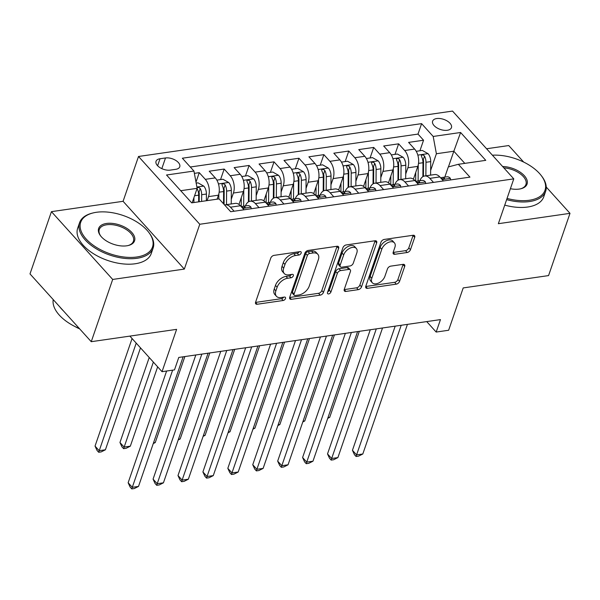 <?xml version="1.0" encoding="UTF-8"?>
<svg xmlns="http://www.w3.org/2000/svg" width="600" height="600" viewBox="0 0 600 600"><rect width="100%" height="100%" fill="white"/><g stroke="black" fill="none" stroke-linecap="round" stroke-linejoin="round"><path stroke-width="0.9" d="M301.155 253.08A2.138 1.305 137.9 0 0 301.028 251.888A2.138 1.305 137.9 0 0 300.03 251.61L274.035 255.368A3.053 1.86 137.9 0 0 270.75 258.165L255.6 302.16A3.053 1.86 137.9 0 0 255.78 303.855A3.053 1.86 137.9 0 0 257.205 304.252L283.192 300.495A2.138 1.305 137.9 0 0 285.495 298.538A2.138 1.305 137.9 0 0 285.375 297.353A2.138 1.305 137.9 0 0 284.377 297.075L281.01 297.562A9.772 5.947 137.9 0 1 276.45 296.295A9.772 5.947 137.9 0 1 275.873 290.873L277.14 287.205A9.772 5.947 137.9 0 1 287.663 278.25L291.022 277.763A2.138 1.305 137.9 0 0 293.325 275.805A2.138 1.305 137.9 0 0 293.197 274.62A2.138 1.305 137.9 0 0 292.2 274.343L288.84 274.83A9.772 5.947 137.9 0 1 284.28 273.562A9.772 5.947 137.9 0 1 283.702 268.14L284.962 264.472A9.772 5.947 137.9 0 1 295.485 255.525L298.853 255.038A2.138 1.305 137.9 0 0 301.155 253.08M436.732 118.545A9.96 5.31 19 0 0 432.615 121.17A9.96 5.31 19 0 0 436.763 127.762A9.96 5.31 19 0 0 447.33 130.275A9.96 5.31 19 0 0 451.447 127.65A9.96 5.31 19 0 0 447.3 121.058A9.96 5.31 19 0 0 436.732 118.545M407.175 252.502A3.053 1.86 137.9 0 0 410.46 249.697L414.713 237.36A3.053 1.86 137.9 0 0 414.533 235.665A3.053 1.86 137.9 0 0 413.107 235.267L384.24 239.438A3.053 1.86 137.9 0 0 380.955 242.235L365.805 286.23A3.053 1.86 137.9 0 0 365.985 287.925A3.053 1.86 137.9 0 0 367.41 288.322L396.27 284.153A3.053 1.86 137.9 0 0 399.562 281.355L404.692 266.445A3.053 1.86 137.9 0 0 404.513 264.75A3.053 1.86 137.9 0 0 403.088 264.353L390.735 266.138A3.053 1.86 137.9 0 0 387.45 268.935L384.9 276.33A8.175 4.973 137.9 0 1 378.952 282.87A8.175 4.973 137.9 0 1 372.293 282.757A8.175 4.973 137.9 0 1 371.812 278.22L381.788 249.263A8.175 4.973 137.9 0 1 387.743 242.715A8.175 4.973 137.9 0 1 394.395 242.835A8.175 4.973 137.9 0 1 394.875 247.365L393.217 252.195A3.053 1.86 137.9 0 0 393.39 253.89A3.053 1.86 137.9 0 0 394.815 254.288L407.175 252.502L405.518 250.665A3.053 1.86 137.9 0 0 408.803 247.868L413.055 235.522A3.053 1.86 137.9 0 0 413.13 235.267M112.688 279.442L184.335 269.085L123.083 201.3L51.435 211.657L112.688 279.442L91.252 341.692L176.61 329.355L162.03 371.685L174.495 369.885L178.778 357.435L440.46 319.605L436.17 332.055L448.635 330.255L463.207 287.925L548.565 275.587L570 213.337L546.248 187.05M184.335 269.085L199.77 224.265L513.78 178.868L498.353 223.695L570 213.337M338.632 248.355A3.053 1.86 137.9 0 0 338.452 246.66A3.053 1.86 137.9 0 0 337.028 246.263L308.16 250.44A3.053 1.86 137.9 0 0 304.875 253.237L289.725 297.233A3.053 1.86 137.9 0 0 289.905 298.928A3.053 1.86 137.9 0 0 291.33 299.325L320.197 295.147A3.053 1.86 137.9 0 0 323.483 292.35L338.632 248.355L336.975 246.525A3.053 1.86 137.9 0 0 337.05 246.263M346.2 244.942L375.067 240.765A3.053 1.86 137.9 0 1 376.493 241.163A3.053 1.86 137.9 0 1 376.673 242.858L361.522 286.853A3.053 1.86 137.9 0 1 358.237 289.65L345.877 291.435A3.053 1.86 137.9 0 1 344.452 291.038A3.053 1.86 137.9 0 1 344.272 289.343L350.423 271.5A3.053 1.86 137.9 0 0 350.243 269.805A3.053 1.86 137.9 0 0 348.817 269.415L340.62 270.6A3.053 1.86 137.9 0 0 337.335 273.397L330.938 291.968A2.138 1.305 137.9 0 1 329.377 293.685A2.138 1.305 137.9 0 1 327.638 293.655A2.138 1.305 137.9 0 1 327.51 292.462L342.915 247.74A3.053 1.86 137.9 0 1 346.2 244.942M523.673 162.067L508.748 145.553L486.57 148.755M91.252 341.692L30 273.907L51.435 211.657M419.918 150.765L423.548 140.227L408.6 142.395L414.638 149.078L404.67 150.517A12.45 7.32 81.8 0 1 407.865 167.805L405.72 174.03M395.002 154.373L398.625 143.835L383.678 145.995L389.715 152.678L379.748 154.125A12.45 7.32 81.8 0 1 382.942 171.413L380.798 177.637M370.08 157.972L373.71 147.435L358.755 149.595L364.793 156.285L354.825 157.725A12.45 7.32 81.8 0 1 358.02 175.012L355.875 181.238M345.157 161.58L348.788 151.035L333.832 153.203L339.877 159.885L329.903 161.325A12.45 7.32 81.8 0 1 333.097 178.613L330.952 184.837M320.235 165.18L323.865 154.642L308.91 156.803L314.955 163.485L304.987 164.933A12.45 7.32 81.8 0 1 308.175 182.22L306.03 188.445M295.312 168.78L298.942 158.243L283.987 160.403L290.032 167.093L280.065 168.532A12.45 7.32 81.8 0 1 283.252 185.82L281.108 192.045M270.39 172.387L274.02 161.843L259.065 164.01L265.11 170.692L255.142 172.132A12.45 7.32 81.8 0 1 258.33 189.42L256.192 195.645M245.468 175.988L249.097 165.45L234.142 167.61L240.188 174.3L230.22 175.74A12.45 7.32 81.8 0 1 233.407 193.028L231.27 199.252M220.545 179.587L224.175 169.05L209.22 171.21L215.265 177.9A12.45 7.32 81.8 0 1 218.46 195.188L217.08 199.185M414.638 149.078A12.45 7.32 -98.2 0 1 417.832 166.365L413.408 179.205M389.715 152.678A12.45 7.32 -98.2 0 1 392.91 169.972L388.485 182.812M364.793 156.285A12.45 7.32 -98.2 0 1 367.987 173.572L363.57 186.413M339.877 159.885A12.45 7.32 -98.2 0 1 343.065 177.172L338.647 190.012M314.955 163.485A12.45 7.32 -98.2 0 1 318.142 180.78L313.725 193.62M290.032 167.093A12.45 7.32 -98.2 0 1 293.22 184.38L288.803 197.22M265.11 170.692A12.45 7.32 -98.2 0 1 268.305 187.98L263.88 200.827M240.188 174.3A12.45 7.32 -98.2 0 1 243.382 191.587L238.958 204.428M170.28 170.115L175.762 169.32A9.645 5.145 19 0 0 179.752 166.785A9.645 5.145 19 0 0 175.74 160.395A9.645 5.145 19 0 0 165.502 157.965L160.02 158.752A9.645 5.145 19 0 0 156.03 161.295A9.645 5.145 19 0 0 160.042 167.685A9.645 5.145 19 0 0 170.28 170.115M199.77 224.265L138.517 156.48L452.535 111.083L513.78 178.868M423.548 140.227L418.005 134.093L421.605 123.637L182.355 158.22L193.942 171.045L197.138 188.333L192.157 202.785M421.605 123.637L433.192 136.455L460.605 132.495L485.768 160.343L458.355 164.303L469.942 177.127L230.7 211.718L219.105 198.892L191.692 202.853L166.53 175.005L193.942 171.045M195.99 182.13L199.252 172.65L205.298 179.34A12.45 7.32 81.8 0 1 208.493 196.627L207.112 200.625M224.603 204.968A12.45 7.32 81.8 0 1 225.248 204.825L235.215 203.385A12.45 7.32 81.8 0 1 240.428 205.748L244.072 209.782M225.248 204.825A12.45 7.32 81.8 0 1 230.46 207.188L234.105 211.222M443.445 180.96L439.8 176.925A12.45 7.32 -98.2 0 0 434.595 174.562L424.62 176.002A12.45 7.32 81.8 0 1 429.832 178.365L433.478 182.4M418.522 184.56L414.877 180.525A12.45 7.32 -98.2 0 0 409.673 178.17L399.697 179.61A12.45 7.32 81.8 0 1 404.91 181.965L408.555 186M393.607 188.167L389.963 184.132A12.45 7.32 -98.2 0 0 384.75 181.77L374.782 183.21A12.45 7.32 81.8 0 1 379.987 185.572L383.632 189.608M368.685 191.767L365.04 187.733A12.45 7.32 -98.2 0 0 359.827 185.37L349.86 186.81A12.45 7.32 81.8 0 1 355.065 189.172L358.718 193.208M343.763 195.368L340.118 191.333A12.45 7.32 -98.2 0 0 334.905 188.977L324.938 190.417A12.45 7.32 81.8 0 1 330.15 192.78L333.795 196.808M318.84 198.975L315.195 194.94A12.45 7.32 -98.2 0 0 309.983 192.577L300.015 194.017A12.45 7.32 81.8 0 1 305.228 196.38L308.873 200.415M293.918 202.575L290.272 198.54A12.45 7.32 -98.2 0 0 285.06 196.178L275.093 197.618A12.45 7.32 81.8 0 1 280.305 199.98L283.95 204.015M268.995 206.175L265.35 202.14A12.45 7.32 -98.2 0 0 260.138 199.785L250.17 201.225A12.45 7.32 81.8 0 1 255.382 203.587L259.028 207.615M224.175 169.05L230.22 175.74M249.097 165.45L255.142 172.132M274.02 161.843L280.065 168.532M298.942 158.243L304.987 164.933M323.865 154.642L329.903 161.325M348.788 151.035L354.825 157.725M373.71 147.435L379.748 154.125M398.625 143.835L404.67 150.517M418.005 134.093L190.297 167.01M199.252 172.65L194.37 173.363M448.433 166.905L453.832 151.222L436.388 153.75L430.643 170.43M197.138 188.333L180.72 190.703M123.083 201.3L138.517 156.48M426.713 321.593L436.17 332.055M129.885 336.112L162.03 371.685M464.805 163.373L453.832 151.222L460.605 132.495M444.803 177.113L448.305 166.935L458.355 164.303M245.43 205.928A12.45 7.32 81.8 0 1 250.17 201.225M270.353 202.327A12.45 7.32 81.8 0 1 275.093 197.618M295.275 198.728A12.45 7.32 81.8 0 1 300.015 194.017M320.197 195.12A12.45 7.32 81.8 0 1 324.938 190.417M345.12 191.52A12.45 7.32 81.8 0 1 349.86 186.81M370.043 187.92A12.45 7.32 81.8 0 1 374.782 183.21M394.965 184.312A12.45 7.32 81.8 0 1 399.697 179.61M419.888 180.712A12.45 7.32 81.8 0 1 424.62 176.002M436.388 153.75L433.192 136.455M299.272 251.722A2.138 1.305 137.9 0 1 297.195 253.2L293.827 253.688A9.772 5.947 137.9 0 0 283.312 262.642L284.962 264.472M284.28 273.562L282.623 271.733A9.772 5.947 137.9 0 1 282.045 266.31L283.312 262.642M276.45 296.295L274.793 294.465A9.772 5.947 137.9 0 1 274.222 289.043L275.483 285.375A9.772 5.947 137.9 0 1 286.005 276.42L289.365 275.933A2.138 1.305 137.9 0 0 291.442 274.455M255.525 302.423A3.053 1.86 137.9 0 0 255.548 302.423L281.543 298.665A2.138 1.305 137.9 0 0 283.612 297.188M289.65 297.495A3.053 1.86 137.9 0 0 289.673 297.487L318.54 293.317A3.053 1.86 137.9 0 0 321.825 290.52L336.975 246.525M309.675 253.47A2.138 1.305 137.9 0 0 307.373 255.428L294.075 294.045A2.138 1.305 137.9 0 0 294.202 295.23A2.138 1.305 137.9 0 0 295.2 295.507L298.748 294.998A9.772 5.947 137.9 0 0 309.27 286.043L318.36 259.65A9.772 5.947 137.9 0 0 317.782 254.228A9.772 5.947 137.9 0 0 313.222 252.96L309.675 253.47L308.017 251.64A2.138 1.305 137.9 0 0 305.715 253.597L307.373 255.428M294.202 295.23L292.545 293.4A2.138 1.305 137.9 0 1 292.418 292.215L305.715 253.597M317.782 254.228L316.125 252.39A9.772 5.947 137.9 0 0 311.565 251.123L313.222 252.96M308.017 251.64L311.565 251.123M345.877 291.435L344.228 289.605A3.053 1.86 137.9 0 0 344.228 289.605L356.58 287.82A3.053 1.86 137.9 0 0 359.865 285.022L375.015 241.028A3.053 1.86 137.9 0 0 375.09 240.765M350.243 269.805L348.585 267.975A3.053 1.86 137.9 0 0 347.16 267.577L338.962 268.763A3.053 1.86 137.9 0 0 335.678 271.56L329.28 290.138L330.938 291.968M327.72 291.847A2.138 1.305 137.9 0 0 329.28 290.138M356.798 252.99A8.175 4.973 137.9 0 0 356.317 248.452A8.175 4.973 137.9 0 0 349.657 248.34A8.175 4.973 137.9 0 0 343.71 254.88L340.192 265.087A3.053 1.86 137.9 0 0 340.373 266.782A3.053 1.86 137.9 0 0 341.798 267.173L349.995 265.987A3.053 1.86 137.9 0 0 353.28 263.19L356.798 252.99M356.317 248.452L354.66 246.623A8.175 4.973 137.9 0 0 348 246.51A8.175 4.973 137.9 0 0 342.053 253.05L343.71 254.88M340.373 266.782L338.715 264.945A3.053 1.86 137.9 0 1 338.535 263.25L342.053 253.05M394.815 254.288L393.165 252.45A3.053 1.86 137.9 0 0 393.165 252.45L405.518 250.665M394.395 242.835L392.737 241.005A8.175 4.973 137.9 0 0 386.085 240.885A8.175 4.973 137.9 0 0 380.13 247.425L381.788 249.263M372.293 282.757L370.642 280.92A8.175 4.973 137.9 0 1 370.163 276.39L380.13 247.425M367.41 288.322L365.752 286.493A3.053 1.86 137.9 0 0 365.752 286.493L394.62 282.322A3.053 1.86 137.9 0 0 397.905 279.525L403.043 264.615A3.053 1.86 137.9 0 0 403.118 264.353M193.935 197.625L193.897 202.538M196.178 183.113L198.022 182.843L203.827 186.15A8.25 4.845 81.8 0 1 206.415 194.032L206.362 200.73M132.075 338.535L95.032 446.1L99.172 450.683L105.405 449.783L140.498 347.858M197.062 188.542L197.235 188.947A8.25 4.845 81.8 0 1 198.683 195.15L198.638 201.847M201.63 201.42L201.675 194.715A8.25 4.845 -98.2 0 0 200.228 188.512L198.78 187.417L197.07 187.822M200.228 188.512L198.99 192.097A4.2 2.468 81.8 0 1 199.252 194.04L199.192 201.765M136.215 343.11L98.685 452.272L97.028 450.442L95.032 446.1M105.405 449.783L101.175 451.912L98.685 452.272M166.613 371.025L128.145 482.745L132.285 487.32L172.627 370.155M138.51 486.42L134.288 488.558L131.797 488.918L132.285 487.32L138.51 486.42L183.142 356.805M131.797 488.918L130.14 487.08L128.145 482.745M96.405 212.288A37.973 20.235 19 0 0 92.865 212.993A37.973 20.235 19 0 0 87.48 240.39A37.973 20.235 19 0 0 136.8 256.995A37.973 20.235 19 0 0 148.642 232.192A37.973 20.235 19 0 0 96.405 212.288M148.642 232.192L149.167 232.882A38.902 20.73 -161 0 1 153.127 248.055A38.902 20.73 -161 0 1 137.04 258.285A38.902 20.73 -161 0 1 95.76 248.483A38.902 20.73 -161 0 1 79.56 222.72A38.902 20.73 -161 0 1 92.025 213.202L92.865 212.993M106.507 223.462A18.982 10.117 -161 0 1 131.16 231.765A18.982 10.117 -161 0 1 128.475 245.468A18.982 10.117 -161 0 1 126.698 245.812A18.982 10.117 -161 0 1 100.583 235.868A18.982 10.117 -161 0 1 106.507 223.462M128.04 245.572A18.053 9.623 19 0 0 133.41 241.267A18.053 9.623 19 0 0 125.895 229.312A18.053 9.623 19 0 0 106.748 224.76A18.053 9.623 19 0 0 99.278 229.507A18.053 9.623 19 0 0 100.86 236.212M79.365 328.545A38.902 20.73 -161 0 1 53.227 299.618M63.45 310.92A38.902 20.73 -161 0 1 59.7 306.772M79.688 328.897A28.013 14.925 -161 0 1 75 326.543M153.127 248.055L151.245 253.53A38.902 20.73 -161 0 1 135.15 263.767A38.902 20.73 -161 0 1 93.87 253.958A38.902 20.73 -161 0 1 77.677 228.202L79.56 222.72M507.053 198.42A37.973 20.235 19 0 0 529.312 200.25A37.973 20.235 19 0 0 541.155 175.455A37.973 20.235 19 0 0 492.397 155.205M541.155 175.455L541.688 176.137A38.902 20.73 -161 0 1 545.648 191.31A38.902 20.73 -161 0 1 529.553 201.548A38.902 20.73 -161 0 1 506.632 199.642M502.62 166.515A18.982 10.117 -161 0 1 524.812 176.265A18.982 10.117 -161 0 1 520.987 188.722A18.982 10.117 -161 0 1 519.217 189.075A18.982 10.117 -161 0 1 510.397 188.708M520.56 188.828A18.053 9.623 19 0 0 525.93 184.523A18.053 9.623 19 0 0 503.842 167.873M545.648 191.31L543.757 196.792A38.902 20.73 -161 0 1 527.67 207.022A38.902 20.73 -161 0 1 504.743 205.125M218.858 193.778L218.82 198.93M216.855 180.12L222.945 179.243L228.75 182.55A8.25 4.845 81.8 0 1 231.33 190.425L231.233 203.962M149.22 357.51L119.955 442.5L124.095 447.075L130.328 446.175L157.65 366.832M226.5 204.645L226.597 191.115A8.25 4.845 -98.2 0 0 225.15 184.913L224.28 184.05L222.608 183.773L221.978 184.252L222.157 185.347A8.25 4.845 81.8 0 1 223.605 191.542L223.515 203.767M225.15 184.913L223.913 188.498A4.2 2.468 81.8 0 1 224.175 190.44L224.07 204.382M153.36 362.085L123.608 448.673L121.95 446.842L119.955 442.5M130.328 446.175L126.097 448.312L123.608 448.673M241.298 197.625L241.23 206.632M243.78 190.17L243.667 206.19M241.778 176.52L247.868 175.642L253.673 178.942A8.25 4.845 81.8 0 1 256.252 186.825L256.155 200.355M251.423 201.045L251.52 187.507A8.25 4.845 -98.2 0 0 250.072 181.312L249.202 180.45L247.53 180.165L246.9 180.653L247.08 181.74A8.25 4.845 81.8 0 1 248.528 187.942L248.423 201.87M250.072 181.312L248.835 184.89A4.2 2.468 81.8 0 1 249.097 186.833L248.985 201.57M153.525 442.822L155.25 442.575L184.868 356.558M155.25 442.575L153.262 443.572M266.22 194.025L266.153 203.032M268.702 186.57L268.582 202.583M266.7 172.92L272.79 172.035L278.587 175.343A8.25 4.845 81.8 0 1 281.175 183.225L281.077 196.755M276.337 197.438L276.442 183.907A8.25 4.845 -98.2 0 0 274.995 177.705L274.125 176.85L272.452 176.565L271.815 177.075L272.002 178.14A8.25 4.845 81.8 0 1 273.45 184.343L273.345 198.27M274.995 177.705L273.757 181.29A4.2 2.468 81.8 0 1 274.02 183.233L273.907 197.97M178.447 439.222L180.165 438.975L209.79 352.95M180.165 438.975L178.185 439.972M291.142 190.425L291.075 199.433M293.625 182.97L293.505 198.983M291.623 169.312L297.712 168.435L303.51 171.743A8.25 4.845 81.8 0 1 306.097 179.618L306 193.155M301.26 193.837L301.365 180.308A8.25 4.845 -98.2 0 0 299.91 174.105L299.048 173.243L297.375 172.965L296.745 173.445L296.925 174.54A8.25 4.845 81.8 0 1 298.373 180.735L298.267 194.663M299.91 174.105L298.68 177.69A4.2 2.468 81.8 0 1 298.942 179.632L298.83 194.362M203.37 435.623L205.087 435.368L234.712 349.35M205.087 435.368L203.108 436.373M251.265 208.74L250.928 207.097A8.25 4.845 -98.2 0 0 247.56 205.62L242.827 206.31A8.25 4.845 -98.2 0 0 241.455 206.88M195.817 354.975L153.067 479.138L157.208 483.72L201.833 354.105M163.433 482.82L159.21 484.95L156.72 485.31L157.208 483.72L163.433 482.82L208.065 353.205M241.567 207A8.25 4.845 81.8 0 1 241.86 207.15C244.267 208.005 245.265 207.862 244.845 206.715A8.25 4.845 -98.2 0 0 242.827 206.31M245.197 207.3L244.845 206.715L244.5 207.735M156.72 485.31L155.062 483.48L153.067 479.138M276.188 205.14L275.85 203.498A8.25 4.845 -98.2 0 0 272.483 202.02L267.75 202.702A8.25 4.845 -98.2 0 0 266.377 203.28M220.74 351.368L177.99 475.537L182.123 480.12L226.755 350.498M188.355 479.213L184.132 481.35L181.635 481.71L182.123 480.12L188.355 479.213L232.987 349.597M266.483 203.4A8.25 4.845 81.8 0 1 266.782 203.542C269.19 204.405 270.188 204.263 269.767 203.115A8.25 4.845 -98.2 0 0 267.75 202.702M270.12 203.7L269.767 203.115L269.423 204.127M181.635 481.71L179.985 479.88L177.99 475.537M301.11 201.532L300.772 199.89A8.25 4.845 -98.2 0 0 297.405 198.42L292.673 199.103A8.25 4.845 -98.2 0 0 291.3 199.68M245.663 347.767L202.905 471.93L207.045 476.513L251.678 346.897M213.278 475.612L209.055 477.75L206.558 478.11L207.045 476.513L213.278 475.612L257.91 345.998M291.405 199.8A8.25 4.845 81.8 0 1 291.697 199.942C294.112 200.798 295.11 200.655 294.69 199.507A8.25 4.845 -98.2 0 0 292.673 199.103M295.043 200.093L294.69 199.507L294.337 200.528M206.558 478.11L204.907 476.272L202.905 471.93M326.032 197.933L325.695 196.29A8.25 4.845 -98.2 0 0 322.327 194.812L317.595 195.502A8.25 4.845 -98.2 0 0 316.222 196.072M270.585 344.16L227.827 468.33L231.968 472.912L276.6 343.298M238.2 472.013L233.978 474.143L231.48 474.502L231.968 472.912L238.2 472.013L282.832 342.39M316.327 196.192A8.25 4.845 81.8 0 1 316.62 196.335C319.035 197.197 320.032 197.055 319.612 195.907A8.25 4.845 -98.2 0 0 317.595 195.502M319.965 196.493L319.612 195.907L319.26 196.928M231.48 474.502L229.83 472.673L227.827 468.33M316.065 186.817L315.998 195.825M318.548 179.363L318.428 195.382M316.545 165.712L322.635 164.835L328.433 168.135A8.25 4.845 81.8 0 1 331.02 176.017L330.923 189.547M326.183 190.238L326.288 176.7A8.25 4.845 -98.2 0 0 324.832 170.505L323.962 169.642L322.298 169.358L321.668 169.845L321.847 170.933A8.25 4.845 81.8 0 1 323.295 177.135L323.19 191.062M324.832 170.505L323.603 174.083A4.2 2.468 81.8 0 1 323.865 176.025L323.752 190.762M228.292 432.015L230.01 431.768L259.635 345.75M230.01 431.768L228.03 432.765M350.955 194.333L350.618 192.69A8.25 4.845 -98.2 0 0 347.25 191.212L342.51 191.895A8.25 4.845 -98.2 0 0 341.145 192.472M295.507 340.56L252.75 464.73L256.89 469.305L301.522 339.69M263.123 468.405L258.892 470.543L256.403 470.903L256.89 469.305L263.123 468.405L307.755 338.79M341.25 192.593A8.25 4.845 81.8 0 1 341.543 192.735C343.957 193.597 344.955 193.455 344.535 192.3A8.25 4.845 -98.2 0 0 342.51 191.895M344.888 192.892L344.535 192.3L344.183 193.32M256.403 470.903L254.745 469.072L252.75 464.73M340.987 183.218L340.92 192.225M343.47 175.762L343.35 191.775M341.468 162.113L347.55 161.227L353.355 164.535A8.25 4.845 81.8 0 1 355.942 172.417L355.845 185.947M351.105 186.63L351.21 173.1A8.25 4.845 -98.2 0 0 349.755 166.898L348.885 166.042L347.212 165.757L346.575 166.267L346.763 167.333A8.25 4.845 81.8 0 1 348.218 173.535L348.112 187.462M349.755 166.898L348.525 170.483A4.2 2.468 81.8 0 1 348.78 172.425L348.675 187.163M253.208 428.415L254.933 428.168L284.55 342.142M254.933 428.168L252.952 429.165M375.877 190.725L375.54 189.083A8.25 4.845 -98.2 0 0 372.173 187.613L367.433 188.295A8.25 4.845 -98.2 0 0 366.06 188.873M320.43 336.96L277.673 461.123L281.812 465.705L326.445 336.09M288.045 464.805L283.815 466.935L281.325 467.303L281.812 465.705L288.045 464.805L332.67 335.19M366.173 188.993A8.25 4.845 81.8 0 1 366.465 189.135C368.88 189.99 369.877 189.847 369.457 188.7A8.25 4.845 -98.2 0 0 367.433 188.295M369.81 189.285L369.457 188.7L369.105 189.72M281.325 467.303L279.668 465.465L277.673 461.123M365.91 179.618L365.843 188.625M368.392 172.155L368.272 188.175M366.382 158.505L372.472 157.627L378.278 160.935A8.25 4.845 81.8 0 1 380.865 168.81L380.76 182.347M376.028 183.03L376.125 169.5A8.25 4.845 -98.2 0 0 374.678 163.297L373.808 162.435L372.135 162.157L371.498 162.667L371.685 163.733A8.25 4.845 81.8 0 1 373.14 169.928L373.035 183.855M374.678 163.297L373.447 166.882A4.2 2.468 81.8 0 1 373.702 168.825L373.597 183.555M278.13 424.815L279.855 424.56L309.472 338.543M279.855 424.56L277.875 425.565M400.793 187.125L400.463 185.483A8.25 4.845 -98.2 0 0 397.095 184.005L392.355 184.695A8.25 4.845 -98.2 0 0 390.982 185.265M345.353 333.353L302.595 457.522L306.735 462.105L351.368 332.49M312.968 461.205L308.737 463.335L306.248 463.695L306.735 462.105L312.968 461.205L357.593 331.582M391.095 185.385A8.25 4.845 81.8 0 1 391.388 185.528C393.803 186.39 394.793 186.248 394.38 185.1A8.25 4.845 -98.2 0 0 392.355 184.695M394.732 185.685L394.38 185.1L394.028 186.12M306.248 463.695L304.59 461.865L302.595 457.522M390.832 176.01L390.765 185.017M393.315 168.555L393.195 184.567M391.305 154.905L397.395 154.028L403.2 157.328A8.25 4.845 81.8 0 1 405.787 165.21L405.683 178.74M400.95 179.43L401.048 165.892A8.25 4.845 -98.2 0 0 399.6 159.697L398.73 158.835L397.058 158.55L396.42 159.067L396.607 160.125A8.25 4.845 81.8 0 1 398.062 166.328L397.957 180.255M399.6 159.697L398.37 163.275A4.2 2.468 81.8 0 1 398.625 165.218L398.52 179.955M303.053 421.207L304.778 420.96L334.395 334.942M304.778 420.96L302.798 421.957M425.715 183.525L425.385 181.882A8.25 4.845 -98.2 0 0 422.01 180.405L417.278 181.087A8.25 4.845 -98.2 0 0 415.905 181.665M370.275 329.752L327.517 453.923L331.657 458.498L376.29 328.882M337.89 457.597L333.66 459.735L331.17 460.095L331.657 458.498L337.89 457.597L382.515 327.983M416.018 181.785A8.25 4.845 81.8 0 1 416.31 181.928C418.717 182.79 419.715 182.648 419.303 181.493A8.25 4.845 -98.2 0 0 417.278 181.087M419.655 182.085L419.303 181.493L418.95 182.512M331.17 460.095L329.513 458.265L327.517 453.923M415.748 172.41L415.688 181.417M418.237 164.955L418.118 180.968M416.228 151.305L422.317 150.42L428.123 153.727A8.25 4.845 81.8 0 1 430.71 161.61L430.605 175.14M425.873 175.822L425.97 162.292A8.25 4.845 -98.2 0 0 424.522 156.09L423.653 155.235L421.98 154.95L421.35 155.43L421.53 156.525A8.25 4.845 81.8 0 1 422.978 162.727L422.88 176.655M424.522 156.09L423.285 159.675A4.2 2.468 81.8 0 1 423.548 161.618L423.442 176.355M327.975 417.607L329.7 417.36L359.317 331.335M329.7 417.36L327.72 418.357M450.638 179.917L450.308 178.275A8.25 4.845 -98.2 0 0 446.933 176.805L442.2 177.488A8.25 4.845 -98.2 0 0 440.827 178.058M395.19 326.153L352.44 450.315L356.58 454.897L401.205 325.282M362.805 453.998L358.582 456.127L356.093 456.487L356.58 454.897L362.805 453.998L407.438 324.382M440.94 178.185A8.25 4.845 81.8 0 1 441.232 178.328C443.64 179.183 444.638 179.04 444.225 177.892A8.25 4.845 -98.2 0 0 442.2 177.488M444.577 178.477L444.225 177.892L443.873 178.913M356.093 456.487L354.435 454.658L352.44 450.315M417.832 166.365L407.865 167.805M392.91 169.972L382.942 171.413M367.987 173.572L358.02 175.012M343.065 177.172L333.097 178.613M318.142 180.78L308.175 182.22M293.22 184.38L283.252 185.82M268.305 187.98L258.33 189.42M243.382 191.587L233.407 193.028M218.46 195.188L208.493 196.627M240.428 205.748L230.46 207.188M439.8 176.925L429.832 178.365M414.877 180.525L404.91 181.965M389.963 184.132L379.987 185.572M365.04 187.733L355.065 189.172M340.118 191.333L330.15 192.78M315.195 194.94L305.228 196.38M290.272 198.54L280.305 199.98M265.35 202.14L255.382 203.587M215.265 177.9L205.298 179.34M157.613 165.75L160.02 158.752M161.828 168.637L165.502 157.965M293.827 253.688L295.485 255.525M282.045 266.31L283.702 268.14M289.365 275.933L291.022 277.763M286.005 276.42L287.663 278.25M275.483 285.375L277.14 287.205M274.222 289.043L275.873 290.873M281.543 298.665L283.192 300.495M255.548 302.423L257.205 304.252M297.195 253.2L298.853 255.038M321.825 290.52L323.483 292.35M318.54 293.317L320.197 295.147M289.673 297.487L291.33 299.325M292.418 292.215L294.075 294.045M375.015 241.028L376.673 242.858M359.865 285.022L361.522 286.853M356.58 287.82L358.237 289.65M347.16 267.577L348.817 269.415M338.962 268.763L340.62 270.6M335.678 271.56L337.335 273.397M338.535 263.25L340.192 265.087M370.163 276.39L371.812 278.22M403.043 264.615L404.692 266.445M397.905 279.525L399.562 281.355M394.62 282.322L396.27 284.153M413.055 235.522L414.713 237.36M408.803 247.868L410.46 249.697M203.678 186.067L196.897 187.05M198.683 195.15L194.587 195.743M206.415 194.032L201.675 194.715M228.6 182.468L218.452 183.93M223.605 191.542L219.142 192.188M231.33 190.425L226.597 191.115M253.522 178.86L243.375 180.33M248.528 187.942L244.065 188.587M256.252 186.825L251.52 187.507M278.445 175.26L268.298 176.722M273.45 184.343L268.987 184.988M281.175 183.225L276.442 183.907M303.368 171.653L293.22 173.123M298.373 180.735L293.91 181.38M306.097 179.618L301.365 180.308M242.805 208.373L250.95 207.195M267.728 204.772L275.873 203.595M292.65 201.173L300.795 199.987M317.572 197.565L325.718 196.388M328.29 168.053L318.135 169.523M323.295 177.135L318.832 177.78M331.02 176.017L326.288 176.7M342.487 193.965L350.64 192.788M353.212 164.453L343.058 165.915M348.218 173.535L343.748 174.18M355.942 172.417L351.21 173.1M367.41 190.358L375.562 189.18M378.135 160.845L367.98 162.315M373.14 169.928L368.67 170.572M380.865 168.81L376.125 169.5M392.332 186.757L400.485 185.58M403.058 157.245L392.903 158.715M398.062 166.328L393.592 166.972M405.787 165.21L401.048 165.892M417.255 183.157L425.4 181.98M427.98 153.645L417.825 155.108M422.978 162.727L418.515 163.373M430.71 161.61L425.97 162.292M442.178 179.55L450.322 178.373"/></g></svg>

